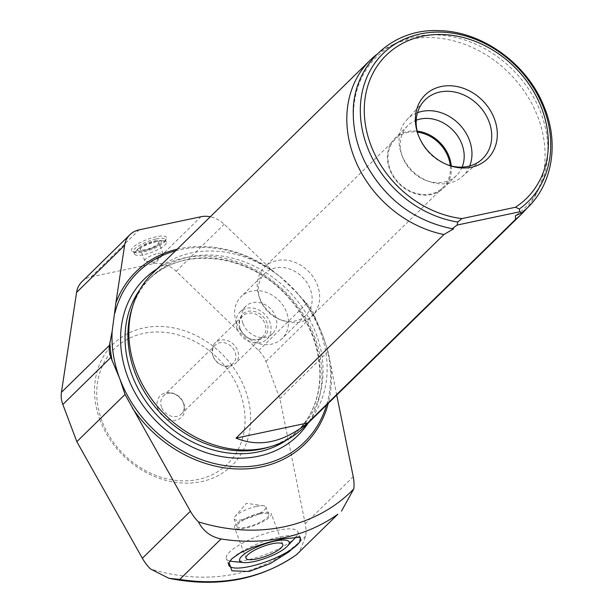 <?xml version="1.0" encoding="UTF-8"?>
<svg xmlns="http://www.w3.org/2000/svg" width="613" height="613" viewBox="0 0 613 613"><rect width="100%" height="100%" fill="white"/><g stroke="black" fill="none" stroke-linecap="round" stroke-linejoin="round"><path stroke-width="0.46" stroke-dasharray="3.06 2.3" d="M152.468 273.413A107.926 89.912 -134.4 0 1 292.225 287.604A107.926 89.912 -134.4 0 1 303.504 427.621M376.52 54.595A107.926 89.912 -134.4 0 1 390.205 45.998A107.926 89.912 -134.4 0 1 510.185 74.127A107.926 89.912 -134.4 0 1 535.816 194.666A107.926 89.912 -134.4 0 1 526.935 208.175M229.155 562.228L229.017 562.504A38.244 9.9 -20.6 0 1 229.155 562.228A38.244 9.9 -20.6 0 1 279.689 536.95A38.244 9.9 -20.6 0 1 298.133 536.306A38.244 9.9 -20.6 0 1 299.282 536.927M229.89 561.071A38.244 9.9 -20.6 0 1 226.32 558.658A38.244 9.9 -20.6 0 1 241.307 543.854A38.244 9.9 -20.6 0 1 277.229 530.406A38.244 9.9 -20.6 0 1 297.91 531.747A38.244 9.9 -20.6 0 1 296.133 536.812M295.443 537.586A38.244 9.9 -20.6 0 1 265.598 554.466A38.244 9.9 -20.6 0 1 232.028 561.424M260.632 513.02A19.624 5.08 -20.6 0 1 271.245 513.709A19.624 5.08 -20.6 0 1 254.663 525.372A19.624 5.08 -20.6 0 1 234.503 527.525A19.624 5.08 -20.6 0 1 242.196 519.924A19.624 5.08 -20.6 0 1 260.632 513.02M259.59 514.039A16.995 4.398 -20.6 0 1 268.785 514.636A16.995 4.398 -20.6 0 1 254.426 524.736A16.995 4.398 -20.6 0 1 236.97 526.598A16.995 4.398 -20.6 0 1 243.629 520.016A16.995 4.398 -20.6 0 1 259.59 514.039M256.701 506.353A16.995 4.398 -20.6 0 1 263.697 505.763A16.995 4.398 -20.6 0 1 265.896 506.951A16.995 4.398 -20.6 0 1 251.537 517.05A16.995 4.398 -20.6 0 1 234.082 518.912A16.995 4.398 -20.6 0 1 234.955 516.567A16.995 4.398 -20.6 0 1 256.701 506.353M157.779 253.506A9.816 2.536 -20.6 0 1 163.089 253.851A9.816 2.536 -20.6 0 1 162.453 255.353A9.816 2.536 -20.6 0 1 154.798 259.682A9.816 2.536 -20.6 0 1 146.185 261.467A9.816 2.536 -20.6 0 1 144.722 260.763A9.816 2.536 -20.6 0 1 148.561 256.962A9.816 2.536 -20.6 0 1 157.779 253.506M153.449 241.982A9.816 2.536 -20.6 0 1 158.759 242.327A9.816 2.536 -20.6 0 1 150.469 248.158A9.816 2.536 -20.6 0 1 140.385 249.23A9.816 2.536 -20.6 0 1 144.231 245.438A9.816 2.536 -20.6 0 1 153.449 241.982M154.545 240.909A12.582 3.257 -20.6 0 1 159.472 240.449A12.582 3.257 -20.6 0 1 150.721 248.832A12.582 3.257 -20.6 0 1 138.607 248.288A12.582 3.257 -20.6 0 1 154.545 240.909M157.158 241.507A16.995 4.398 -20.6 0 1 163.809 240.878A16.995 4.398 -20.6 0 1 166.345 242.104A16.995 4.398 -20.6 0 1 151.986 252.204A16.995 4.398 -20.6 0 1 134.531 254.066A16.995 4.398 -20.6 0 1 135.626 251.476A16.995 4.398 -20.6 0 1 157.158 241.507M156.2 238.97A16.995 4.398 -20.6 0 1 165.395 239.568A16.995 4.398 -20.6 0 1 165.226 240.886A16.995 4.398 -20.6 0 1 151.028 249.667A16.995 4.398 -20.6 0 1 134.569 252.41A16.995 4.398 -20.6 0 1 133.573 251.529A16.995 4.398 -20.6 0 1 140.231 244.947A16.995 4.398 -20.6 0 1 156.2 238.97M156.292 236.771A18.697 4.835 159.4 0 0 136.883 244.434A18.697 4.835 159.4 0 0 132.5 251.56A18.697 4.835 159.4 0 0 150.606 248.541A18.697 4.835 159.4 0 0 166.223 238.886A18.697 4.835 159.4 0 0 156.292 236.771M81.912 281.719A25.493 21.24 -134.4 0 1 91.092 276.877L152.997 263.759A25.493 21.24 -134.4 0 1 176.169 271.291L258.671 350.536A25.493 21.24 -134.4 0 1 265.919 361.44L279.896 398.634L305.205 523.747A42.489 35.401 -134.4 0 1 305.78 535.954L299.228 552.543M279.896 398.634L328.108 351.41L322.806 335.579L313.933 314.415A25.493 21.24 45.6 0 0 306.692 303.504L296.248 292.171L281.214 277.735L271.682 269.881L224.189 224.258A25.493 21.24 45.6 0 0 210.297 216.78M336.713 395.094L328.108 351.41M177.211 249.184A120.669 100.532 -134.4 0 1 271.682 269.881M304.439 301.343A120.669 100.532 -134.4 0 1 315.281 317.986M175.556 250.809A118.968 99.114 -134.4 0 1 281.214 277.735M296.248 292.171A118.968 99.114 -134.4 0 1 322.806 335.579A118.968 99.114 -134.4 0 1 326.591 405.009M330.805 365.877A120.669 100.532 -134.4 0 1 328.246 403.385M100.057 420.15A84.977 70.802 -134.4 0 1 183.839 330.553A84.977 70.802 -134.4 0 1 233.859 463.635A84.977 70.802 -134.4 0 1 100.057 420.15M102.003 421.031A80.732 67.261 -134.4 0 1 181.594 335.909A80.732 67.261 -134.4 0 1 229.116 462.34A80.732 67.261 -134.4 0 1 102.003 421.031M157.985 409.162A15.141 12.612 -134.4 0 1 172.912 393.201A15.141 12.612 -134.4 0 1 181.823 416.917A15.141 12.612 -134.4 0 1 157.985 409.162M161.579 407.216A12.75 10.62 -134.4 0 1 163.533 395.799A12.75 10.62 -134.4 0 1 169.579 393.178A12.75 10.62 -134.4 0 1 184.122 408.028A12.75 10.62 -134.4 0 1 181.371 414.013A12.75 10.62 -134.4 0 1 161.579 407.216M213.263 356.59A12.75 10.62 -134.4 0 1 213.14 356.253A12.75 10.62 -134.4 0 1 215.217 345.18A12.75 10.62 -134.4 0 1 231.729 346.858A12.75 10.62 -134.4 0 1 233.063 363.394A12.75 10.62 -134.4 0 1 221.944 365.248A12.75 10.62 -134.4 0 1 213.263 356.59M212.972 355.762A14.444 12.038 -134.4 0 1 212.834 355.379A14.444 12.038 -134.4 0 1 215.194 342.828A14.444 12.038 -134.4 0 1 233.898 344.728A14.444 12.038 -134.4 0 1 235.415 363.471A14.444 12.038 -134.4 0 1 222.818 365.57A14.444 12.038 -134.4 0 1 212.972 355.762M240.304 328.989A14.444 12.038 -134.4 0 1 240.166 328.606A14.444 12.038 -134.4 0 1 242.526 316.055A14.444 12.038 -134.4 0 1 261.238 317.955A14.444 12.038 -134.4 0 1 262.747 336.698A14.444 12.038 -134.4 0 1 250.15 338.797A14.444 12.038 -134.4 0 1 240.304 328.989M240.089 328.369A15.723 13.095 -134.4 0 1 239.944 327.947A15.723 13.095 -134.4 0 1 251.062 311.029A15.723 13.095 -134.4 0 1 267.95 328.269A15.723 13.095 -134.4 0 1 250.801 339.035A15.723 13.095 -134.4 0 1 240.089 328.369M237.193 328.982A19.118 15.93 -134.4 0 1 240.127 311.864A19.118 15.93 -134.4 0 1 264.893 314.377A19.118 15.93 -134.4 0 1 266.885 339.181A19.118 15.93 -134.4 0 1 237.193 328.982M242.924 323.365A19.118 15.93 -134.4 0 1 245.859 306.247A19.118 15.93 -134.4 0 1 270.624 308.76A19.118 15.93 -134.4 0 1 272.616 333.572A19.118 15.93 -134.4 0 1 242.924 323.365M236.549 322.936A29.317 24.428 -134.4 0 1 241.055 296.684A29.317 24.428 -134.4 0 1 279.015 300.539A29.317 24.428 -134.4 0 1 282.08 338.575A29.317 24.428 -134.4 0 1 236.549 322.936M260.211 299.757A29.317 24.428 -134.4 0 1 259.927 298.975A29.317 24.428 -134.4 0 1 264.716 273.505A29.317 24.428 -134.4 0 1 302.684 277.36A29.317 24.428 -134.4 0 1 305.749 315.396A29.317 24.428 -134.4 0 1 280.179 319.657A29.317 24.428 -134.4 0 1 260.211 299.757M259.422 297.466A33.991 28.321 -134.4 0 1 259.092 296.562A33.991 28.321 -134.4 0 1 264.647 267.038A33.991 28.321 -134.4 0 1 308.661 271.505A33.991 28.321 -134.4 0 1 312.216 315.603A33.991 28.321 -134.4 0 1 282.578 320.538A33.991 28.321 -134.4 0 1 259.422 297.466M450.249 165.671A33.991 28.321 -134.4 0 1 442.977 187.532A33.991 28.321 -134.4 0 1 390.182 169.395A33.991 28.321 -134.4 0 1 395.408 138.967A33.991 28.321 -134.4 0 1 417.415 132.147M451.26 165.939A34.841 29.026 -134.4 0 1 443.766 187.946A34.841 29.026 -134.4 0 1 389.653 169.357A34.841 29.026 -134.4 0 1 395.01 138.163A34.841 29.026 -134.4 0 1 417.169 131.136M462.125 167.119A34.841 29.026 -134.4 0 1 456.57 175.41A34.841 29.026 -134.4 0 1 426.188 180.475A34.841 29.026 -134.4 0 1 402.45 156.821A34.841 29.026 -134.4 0 1 402.12 155.894A34.841 29.026 -134.4 0 1 407.806 125.627A34.841 29.026 -134.4 0 1 416.212 120.248M469.688 165.985A39.684 33.064 -134.4 0 1 462.133 176.682A39.684 33.064 -134.4 0 1 428.671 181.387A39.684 33.064 -134.4 0 1 401.63 154.453A39.684 33.064 -134.4 0 1 401.254 153.396A39.684 33.064 -134.4 0 1 406.649 120.041A39.684 33.064 -134.4 0 1 417.507 112.708M447.735 164.889A41.148 34.282 -134.4 0 1 446.862 164.575A41.148 34.282 -134.4 0 1 418.832 136.645A41.148 34.282 -134.4 0 1 418.441 135.557A41.148 34.282 -134.4 0 1 418.143 134.676M453.635 228.818A105.796 88.142 -134.4 0 1 358.26 145.227A105.796 88.142 -134.4 0 1 396.067 43.125A105.796 88.142 -134.4 0 1 513.679 70.702A105.796 88.142 -134.4 0 1 538.804 188.865A105.796 88.142 -134.4 0 1 515.364 215.738M131.956 308.531A106.225 88.502 -134.4 0 1 151.158 277.084A106.225 88.502 -134.4 0 1 288.708 291.045A106.225 88.502 -134.4 0 1 299.811 428.862A106.225 88.502 -134.4 0 1 267.965 447.398M305.205 523.747L353.226 476.715M265.919 361.44L313.933 314.415M258.671 350.536L306.692 303.504M176.169 271.291L224.189 224.258M152.997 263.759L201.01 216.734M91.092 276.877L139.105 229.852M305.78 535.954A186.957 155.756 -134.4 0 1 150.377 568.887M157.204 268.785A109.627 91.329 -134.4 0 1 286.524 293.19A109.627 91.329 -134.4 0 1 308.232 422.985M139.787 289.842A106.225 88.502 -134.4 0 1 148.292 279.888A106.225 88.502 -134.4 0 1 285.842 293.857A106.225 88.502 -134.4 0 1 296.945 431.667A106.225 88.502 -134.4 0 1 286.823 439.965M298.133 536.306L300.339 537.21M300.37 538.291L297.91 531.747M228.779 565.201L226.32 558.658M282.8 544.444L271.245 513.709M246.058 558.259L234.503 527.525M268.785 514.636L265.896 506.951M236.97 526.598L234.082 518.912M263.697 505.763L246.38 503.334L234.955 516.567M146.185 261.467L155.832 262.433L162.453 255.353M163.089 253.851L158.759 242.327M144.722 260.763L140.385 249.23M138.607 248.288L135.626 251.476M159.472 240.449L163.809 240.878M166.345 242.104L165.395 239.568M134.531 254.066L133.573 251.529M165.226 240.886L166.223 238.886M134.569 252.41L132.5 251.56M169.579 393.178C174.874 391.991 185.111 400.189 184.122 408.028M215.217 345.18L163.533 395.799M233.063 363.394L181.371 414.013M221.944 365.248L222.818 365.57M213.14 356.253L212.834 355.379M242.526 316.055L215.194 342.828M262.747 336.698L235.415 363.471M250.15 338.797L250.801 339.035M240.166 328.606L239.944 327.947M245.859 306.247L240.127 311.864M272.616 333.572L266.885 339.181M264.716 273.505L241.055 296.684M305.749 315.396L282.08 338.575M280.179 319.657L282.578 320.538M259.927 298.975L259.092 296.562M395.408 138.967L264.647 267.038M442.977 187.532L312.216 315.603M407.806 125.627L395.01 138.163M456.57 175.41L443.766 187.946M426.188 180.475L428.671 181.387M402.12 155.894L401.254 153.396M462.133 176.682L481.557 159.702M406.649 120.041L424.035 100.969M446.862 164.575L448.639 165.234M418.441 135.557L417.821 133.764M396.067 43.125L390.205 45.998M538.804 188.865L535.816 194.666M151.158 277.084L148.292 279.888C180.176 246.556 245.054 252.426 284.256 293.068C307.511 317.044 319.404 344.131 319.917 374.328C319.58 397.546 311.917 416.656 296.945 431.667L299.811 428.862"/><path stroke-width="0.92" d="M307.68 422.955C283.175 442.555 259.291 447.62 236.028 438.142L307.68 422.955L515.564 219.347L515.364 215.738L521.142 213.132C551.608 190.321 560.696 144.906 543.601 105.551C526.605 63.331 481.657 31.079 438.709 30.65C390.925 28.29 351.663 66.978 353.287 114.83C353.517 131.519 357.678 147.802 365.754 163.663C385.316 199.202 414.127 220.895 452.21 228.733L457.129 225.055L519.732 211.791L521.142 213.132M236.028 438.142L443.912 234.534L453.635 228.818L452.21 228.726M457.129 225.055L457.773 222.029L461.926 218.603L515.41 207.271L519.349 208.979L519.732 211.791M443.912 234.534A107.926 89.912 -134.4 0 1 353.839 156.56A107.926 89.912 -134.4 0 1 370.436 59.936A107.926 89.912 -134.4 0 1 376.52 54.595M526.935 208.175A107.926 89.912 -134.4 0 1 521.464 214.144L303.504 427.621A107.926 89.912 -134.4 0 1 271.153 446.456A107.926 89.912 -134.4 0 1 135.879 370.037A107.926 89.912 -134.4 0 1 132.967 305.366A107.926 89.912 -134.4 0 1 152.468 273.413L370.436 59.936M521.464 214.144A107.926 89.912 -134.4 0 1 515.564 219.347M249.253 571.469L231.883 570.81L229.024 562.512L231.929 558.696L240.212 552.857L252.211 547.501L267.444 542.62L282.486 538.919L300.339 537.21L299.711 542.191L288.8 551.953L270.471 563.477L249.253 571.469M299.282 536.927A38.244 9.9 -20.6 0 1 300.37 538.291A38.244 9.9 -20.6 0 1 268.057 561.01A38.244 9.9 -20.6 0 1 228.779 565.201A38.244 9.9 -20.6 0 1 229.024 562.512M296.133 536.812A38.244 9.9 -20.6 0 1 295.443 537.586L287.489 546.076A26.466 6.85 -20.6 0 1 266.839 557.761A26.466 6.85 -20.6 0 1 243.606 562.573A26.466 6.85 -20.6 0 1 245.591 553.133A26.466 6.85 -20.6 0 1 274.885 541.11A26.466 6.85 -20.6 0 1 287.489 546.076M243.606 562.573L232.028 561.424A38.244 9.9 -20.6 0 1 229.89 561.071M272.18 543.754A19.624 5.08 -20.6 0 1 282.8 544.444A19.624 5.08 -20.6 0 1 266.218 556.106A19.624 5.08 -20.6 0 1 246.058 558.259A19.624 5.08 -20.6 0 1 253.751 550.658A19.624 5.08 -20.6 0 1 272.18 543.754M337.87 514.2L296.569 554.65L337.87 514.2A195.455 162.836 -134.4 0 1 221.055 538.957C210.811 536.888 203.263 531.187 198.397 521.862A42.489 35.401 45.6 0 1 190.382 511.227L125.037 394.45L76.824 441.666L62.848 404.48A25.493 21.24 -134.4 0 1 61.43 392.335L76.579 292.401A25.493 21.24 -134.4 0 1 81.912 281.719L129.933 234.687A25.493 21.24 45.6 0 0 124.6 245.369L115.872 302.899L112.164 331.189L109.451 345.311A25.493 21.24 45.6 0 0 110.861 357.448L119.734 378.612L125.037 394.45M341.487 511.15L353.793 488.929A42.489 35.401 45.6 0 0 353.226 476.715L336.713 395.094M210.297 216.78A25.493 21.24 45.6 0 0 201.01 216.734L139.105 229.852A25.493 21.24 45.6 0 0 129.933 234.687M296.569 554.65A195.455 162.836 -134.4 0 1 179.755 579.408L168.92 578.327L150.377 568.887A42.489 35.401 -134.4 0 1 142.362 558.259L76.824 441.666M112.21 361.026A120.669 100.532 -134.4 0 1 109.865 342.583M115.872 302.899A120.669 100.532 -134.4 0 1 177.211 249.184M326.591 405.009A118.968 99.114 -134.4 0 1 227.201 465.911A118.968 99.114 -134.4 0 1 119.734 378.612A118.968 99.114 -134.4 0 1 112.164 331.189M114.922 312.975A118.968 99.114 -134.4 0 1 175.556 250.809M328.246 403.385A120.669 100.532 -134.4 0 1 243.085 468.991A120.669 100.532 -134.4 0 1 132.324 407.944M353.793 488.929A186.957 155.756 -134.4 0 1 198.397 521.862M417.415 132.147A33.991 28.321 -134.4 0 1 450.249 165.671M417.169 131.136A34.841 29.026 -134.4 0 1 451.26 165.939M416.212 120.248A34.841 29.026 -134.4 0 1 452.923 130.209A34.841 29.026 -134.4 0 1 462.125 167.119M417.507 112.708A39.684 33.064 -134.4 0 1 459.129 124.132A39.684 33.064 -134.4 0 1 469.688 165.985M418.143 134.676A41.148 34.282 -134.4 0 1 424.035 100.969A41.148 34.282 -134.4 0 1 478.439 105.221A41.148 34.282 -134.4 0 1 481.557 159.702A41.148 34.282 -134.4 0 1 447.735 164.889M418.25 134.952A44.611 37.171 -134.4 0 1 417.821 133.764A44.611 37.171 -134.4 0 1 449.375 85.743A44.611 37.171 -134.4 0 1 497.304 134.676A44.611 37.171 -134.4 0 1 448.639 165.234A44.611 37.171 -134.4 0 1 418.25 134.952M461.926 218.603A100.203 83.483 -134.4 0 1 367.149 88.18A100.203 83.483 -134.4 0 1 505.388 58.886A100.203 83.483 -134.4 0 1 515.41 207.271M457.773 222.029A103.643 86.349 -134.4 0 1 363.601 86.54A103.643 86.349 -134.4 0 1 505.281 56.519A103.643 86.349 -134.4 0 1 519.349 208.979M271.153 446.456L267.965 447.398A106.225 88.502 -134.4 0 1 134.829 372.183A106.225 88.502 -134.4 0 1 131.956 308.531L132.967 305.366M179.755 579.408L221.055 538.957M142.362 558.259L190.382 511.227M62.848 404.48L110.861 357.448M61.43 392.335L109.451 345.311M76.579 292.401L124.6 245.369M308.232 422.985A109.627 91.329 -134.4 0 1 213.745 454.877A109.627 91.329 -134.4 0 1 127.719 376.926A109.627 91.329 -134.4 0 1 157.204 268.785M286.823 439.965A106.225 88.502 -134.4 0 1 131.956 374.995A106.225 88.502 -134.4 0 1 139.787 289.842M297.443 554.052C260.594 579.929 217.753 588.02 168.92 578.327"/></g></svg>
